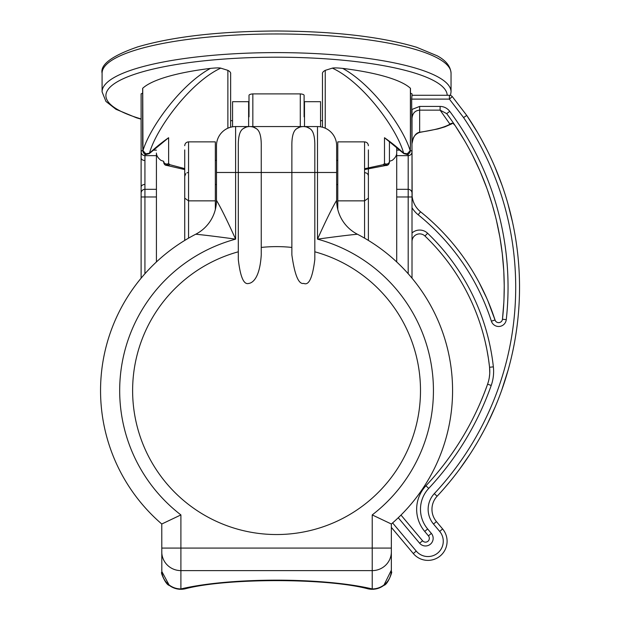 <?xml version="1.0" encoding="UTF-8"?>
<svg xmlns="http://www.w3.org/2000/svg" width="620" height="620" viewBox="0 0 620 620"><rect width="100%" height="100%" fill="white"/><g stroke="black" fill="none" stroke-linecap="round" stroke-linejoin="round"><path stroke-width="0.93" d="M336.637 145.7A19.135 19.135 180 0 0 317.502 126.565A19.135 19.135 0 0 1 336.637 145.7L336.637 172.484L317.502 172.484L317.502 239.142C332.863 205.135 336.776 200.617 336.637 200.206C336.668 207.181 338.45 213.683 341.976 219.713M391.352 551.839A19.135 18.778 180 0 1 372.217 570.617L372.217 588.938A19.135 14.671 103.4 0 1 367.776 588.768A19.135 19.135 0 0 0 383.827 585.365L391.352 570.16L391.352 524.009A176.01 176.01 0 0 0 357.337 234.197A176.01 176.01 0 0 1 391.352 524.009L372.217 514.918A156.875 156.875 0 0 0 317.502 239.142C351.99 234.43 357.035 234.383 357.337 234.197A38.262 38.262 0 0 1 336.637 200.206L336.637 172.484M238.297 251.797A143.964 143.964 0 0 0 276.559 534.541A143.964 143.964 0 0 0 314.821 251.797M161.774 572.462C160.115 571.361 165.827 585.179 169.306 585.373L161.82 571.485L161.774 524.009A176.01 176.01 0 0 1 195.788 234.197A38.262 38.262 112.9 0 0 216.488 200.206L216.488 145.7L216.488 160.433L215.342 160.433M216.488 200.299L216.488 200.206C216.341 200.617 220.255 205.135 235.615 239.142L235.615 126.565L317.502 126.565L317.502 172.484L314.821 172.484L314.821 259.509C312.55 277.783 308.869 285.743 303.769 283.402C298.677 284.642 294.709 275.14 291.865 254.897L291.865 172.484L261.252 172.484L261.252 254.897C259.749 278.729 252.201 283.092 248.612 283.456C243.761 284.875 240.32 276.892 238.297 259.509L238.297 172.484L216.488 172.484L216.488 160.433M195.788 234.197C196.083 234.383 201.136 234.43 235.615 239.142A156.875 156.875 0 0 0 180.9 514.918L161.774 524.009M161.774 570.16L161.774 569.563M161.82 571.485A19.135 18.778 -0 0 0 180.9 588.938L180.9 514.918M367.776 588.768L367.776 588.768C326.701 577.918 226.416 577.918 185.349 588.768A19.135 14.671 76.6 0 1 180.9 588.938A122.442 23.366 0 0 1 372.217 588.938A19.135 18.778 180 0 0 391.352 570.16M238.297 146.398C238.158 137.361 239.553 131.634 242.467 129.192A11.478 11.478 0 0 1 257.083 129.192C260.005 131.634 261.392 137.361 261.252 146.398L261.252 172.484L238.297 172.484L238.297 146.398M243.21 128.627L245.993 127.208M253.565 127.208L256.339 128.627M291.865 146.398C291.726 137.361 293.113 131.634 296.035 129.192A11.478 11.478 0 0 1 310.651 129.192C313.573 131.634 314.96 137.361 314.821 146.398L314.821 172.484L291.865 172.484L291.865 146.398M296.779 128.627L299.561 127.208M307.132 127.208L309.907 128.627M216.488 145.7A19.135 19.135 0 0 1 235.615 126.565A19.135 19.135 180 0 0 216.488 145.7A19.135 19.135 180 0 1 235.615 126.565M261.252 247.434A143.964 143.964 0 0 1 291.865 247.434M337.784 160.433L336.637 160.433M337.784 184.535L336.637 184.535M368.373 175.941L368.388 149.916L368.388 198.152L364.568 200.857L364.568 141.871L337.784 141.871L337.784 209.506M368.388 240.428L368.388 198.152M364.568 172.484L366.846 173.236M367.35 173.685L367.753 174.197M368.086 174.801L368.249 175.266M389.438 161.316L392.259 160.324C395.219 157.937 396.699 155.512 396.707 153.032L396.707 147.297L396.707 155.643L408.185 155.643L408.185 154.241M412.153 196.439L412.013 151.823L412.013 193.145A3.829 3.829 -0 0 0 408.185 189.317L396.707 189.317L396.707 155.643M156.418 261.958L156.418 196.974L144.933 196.974L144.933 155.643L156.418 155.643L156.418 196.974M215.342 209.506L215.342 200.857L188.558 200.857L188.558 141.871C186.233 142.096 184.954 143.375 184.729 145.7M337.784 200.857L364.568 200.857L364.568 238.15M411.672 99.107L412.013 95.286L449.399 95.278A3.829 3.829 0 0 1 452.298 96.604L466.744 115.428L452.298 96.604L449.399 99.107L411.672 99.107L412.013 151.823A3.829 3.829 0 0 1 408.185 155.643L408.185 189.317A3.829 3.829 -0 0 1 412.013 193.145L412.013 196.974L396.707 196.974L396.707 261.958M141.112 278.186L141.112 93.852L142.639 93.147M412.013 207.7A26.784 26.784 0 0 0 418.167 214.768L420.569 211.784A22.956 22.956 0 0 1 412.013 193.905A22.956 22.956 0 0 0 420.569 211.784A229.578 229.578 0 0 1 495.016 319.998A3.829 3.829 0 0 0 502.464 319.238A290.796 290.796 0 0 0 446.695 113.638L449.764 111.352C447.221 108.144 444.005 106.5 440.115 106.423L419.663 106.423L412.013 109.43L412.013 114.847M449.655 117.684L446.695 113.638L440.115 110.151L419.663 110.151C415.137 110.507 412.579 113.197 412.013 118.203L412.013 142.902M412.013 118.203L412.013 116.475M412.013 196.974L412.013 278.186M400.993 515.065L422.577 540.779A3.829 3.829 0 0 0 427.963 541.252A3.829 3.829 0 0 0 428.436 535.858L424.716 531.425A34.433 34.433 0 0 1 425.925 485.778A290.796 290.796 0 0 0 487.599 384.183L488.583 380.959M482.019 398.73L484.793 391.778M487.343 384.904L484.336 392.964M495.14 406.999L487.653 423.274M483.925 430.551L479.252 439.053M469.952 454.289L459.792 468.937M448.803 482.964L444.246 488.32M477.261 132.052L466.744 115.428A306.102 306.102 0 0 1 437.115 496.232A19.135 19.135 0 0 0 436.433 521.591L442.618 528.953A19.135 19.135 0 0 1 440.262 555.908A19.135 19.135 0 0 1 413.308 553.552L391.352 527.38M508.067 370.241L501.681 390.274M481.825 140.089L486.669 149.296M494.93 167.043L501.991 185.148M507.857 203.538L512.523 222.138M515.995 240.878L516.522 244.489M519.366 277.179L519.405 278.481M519.366 297.213L519.312 298.817M518.266 315.045L518.196 315.812M515.91 334.226L515.468 336.954M513.554 347.471L512.523 352.392M449.399 95.278L449.399 99.107L463.574 117.575A302.273 302.273 0 0 1 434.318 493.621A22.956 22.956 0 0 0 433.504 524.047L439.689 531.418A15.306 15.306 0 0 1 437.798 552.978A15.306 15.306 0 0 1 416.237 551.087L392.599 522.916M412.013 151.823A3.829 3.829 0 0 1 408.185 155.643A3.829 3.829 0 0 0 412.013 151.823A3.829 1.674 180 0 0 410.262 150.412M412.013 93.852L412.013 95.286L412.013 93.852L410.479 93.147M304.11 116.839L304.11 95.612C304.265 94.713 302.994 94.139 300.281 93.891L300.281 126.565M249.008 116.839L249.008 95.612C248.853 94.713 250.131 94.139 252.836 93.891L300.281 93.891M230.648 127.224L230.648 74.028C230.935 72.71 230.012 71.486 227.873 70.355L220.759 68.138C190.41 82.111 156.209 128.48 149.443 153.256A3.061 0.969 -133.2 0 1 149.327 153.582L168.625 137.718A176.01 158.193 0 0 0 149.443 153.256L145.793 153.768L142.98 150.652C149.606 128.038 180.242 84.894 210.42 68.402A137.749 30.984 180 0 0 142.724 88.249A3.061 0.69 0 0 0 142.639 88.412L142.639 91.396M210.42 68.402C215.907 67.844 219.356 67.758 220.759 68.138M410.479 88.412L410.479 144.437L410.479 88.412A3.061 0.69 180 0 0 410.393 88.249A137.749 30.984 180 0 0 342.697 68.402C372.876 84.894 403.519 128.038 410.146 150.652L407.325 153.768L403.674 153.256A176.01 158.193 0 0 0 384.501 137.718L384.501 163.455A3.061 2.751 0 0 0 389.438 161.278L389.438 141.538L389.438 161.278M322.478 127.224L322.478 74.028C322.183 72.71 323.105 71.486 325.244 70.355L332.359 68.138C333.8 67.758 337.249 67.844 342.697 68.402M322.478 120.559A120.148 27.024 0 0 1 320.563 120.73M304.49 126.565L304.49 101.695L320.563 101.695L320.563 126.813M232.562 126.813L232.562 101.695L248.628 101.695L248.628 126.565M232.562 120.73A120.148 27.024 0 0 1 230.648 120.559M149.327 153.582L145.84 154.558C143.941 153.69 142.964 152.497 142.887 150.97A3.061 1.225 -2.9 0 1 142.98 150.652L142.724 88.249M184.729 168.617L169.826 164.68L168.625 163.455L168.625 137.718M142.639 144.553L142.639 88.412M142.887 150.97L142.647 144.429A3.061 0.69 0 0 1 142.639 144.429A3.061 0.69 0 0 1 142.724 144.274M145.84 154.558L145.793 153.768M163.688 161.278L163.688 161.983A3.829 3.829 0 0 0 165.323 165.083L169.826 164.68C166.439 166.284 164.393 165.377 163.688 161.944L163.688 161.278A3.061 2.751 0 0 0 168.625 163.455M156.418 155.643L156.418 153.032C156.426 155.512 157.906 157.937 160.867 160.324L163.688 161.316M396.707 196.974L396.707 189.317L408.185 189.317L408.185 273.73M332.359 68.138C362.708 82.111 396.916 128.48 403.674 153.256A3.061 0.969 -46.8 0 0 403.791 153.582L403.791 153.582A3.061 0.969 -46.8 0 0 403.798 153.59M364.568 168.733L383.292 164.68C386.524 166.4 388.57 165.494 389.438 161.944L389.43 162.145A3.829 3.829 0 0 1 387.795 165.083L383.292 164.68L384.501 163.455M410.231 150.97L410.479 144.437L410.146 150.652A3.061 1.225 -177.1 0 1 410.231 150.97C410.246 152.427 409.27 153.62 407.286 154.558L407.325 153.768M410.479 144.537L410.471 145.103M407.286 154.558L403.791 153.582L384.501 137.718M184.729 240.428L184.729 149.916L184.729 176.305L185.767 173.685M186.915 172.856L187.736 172.569M215.342 200.857L215.342 141.871L188.558 141.871M216.488 184.535L215.342 184.535M184.729 198.152L188.558 200.857L188.558 238.15M144.933 189.317L156.418 189.317L144.933 189.317A3.829 3.829 0 0 0 141.112 193.145M142.864 150.412A3.829 1.674 0 0 0 141.112 151.823A3.829 3.829 0 0 0 144.933 155.643L144.933 154.241M489.785 370.776L489.56 367.272A214.272 214.272 0 0 0 424.964 236.019A7.649 7.649 0 0 0 412.013 241.537A7.649 7.649 0 0 1 424.964 236.019L427.614 233.26A11.478 11.478 0 0 0 412.013 232.981M489.436 366.172L489.366 365.529M488.366 358.166L486.995 350.199M489.281 377.642L489.684 374.24M489.761 372.946L489.56 367.272A38.262 38.262 0 0 1 487.599 384.183A38.262 38.262 0 0 0 489.56 367.272L493.365 366.854A218.101 218.101 0 0 0 427.614 233.26M415.276 205.708L414.571 204.445M414.261 203.825L413.276 201.43M413.114 200.927L412.633 199.206M412.571 198.958L412.207 196.912M495.271 320.594L493.419 315.239M491.559 310.085L489.661 305.179M487.653 300.336L485.53 295.523M483.267 290.687L480.81 285.758M479.167 282.619L486.561 297.817M502.394 319.641L502.285 320.052M502.115 320.455L501.906 320.842M500.363 322.245L499.767 322.485M499.72 322.493L499.007 322.632M498.31 322.632L497.659 322.516M496.039 321.602L495.613 321.137M419.663 106.423L419.663 132.238A3.829 1.984 82 0 0 420.197 132.3C414.873 133.625 413.083 138.446 413.191 138.275L412.013 143.553C413.191 136.663 415.741 132.897 419.663 132.238C433.946 130.208 444.052 127.526 449.981 124.209C451.848 122.597 453.607 123.124 455.266 125.783L464.589 140.709M472.936 156.062L479.919 170.88M480.299 171.763L486.669 187.759M487.467 189.991L492.04 203.98M492.381 205.127L495.504 216.605M496.426 220.379L499.829 236.894M500.069 238.289L502.254 253.464M502.278 253.704L503.711 270.033M503.804 271.583L504.215 285.091M504.223 286.556L503.998 298.724M503.796 302.978L502.464 319.238L506.261 319.664A294.624 294.624 0 0 0 449.764 111.352M452.461 123.341L452.337 123.365C452.678 123.031 453.654 123.83 455.266 125.783L452.476 121.683M440.115 106.423L440.115 110.151L449.981 124.209A3.829 3.449 61.2 0 0 451.825 123.837L444.912 126.844L438.022 128.913L420.197 132.3M164.602 164.393L165.3 165.067M357.337 234.197A38.262 38.262 0 0 1 336.637 200.206M372.217 514.918L372.217 548.08L161.774 548.08M161.774 551.839A19.135 18.778 -0 0 0 180.9 570.617L372.217 570.617L372.217 548.08L391.352 548.08M144.933 273.73L144.933 196.974L141.112 196.974M144.933 160.518A3.829 2.72 0 0 1 141.112 157.805L141.112 187.162A3.829 2.72 -0 0 1 144.933 184.442M398.249 517.746L419.639 543.236A7.649 7.649 0 0 0 430.42 544.182A7.649 7.649 0 0 0 431.365 533.402L427.645 528.968A30.613 30.613 0 0 1 428.722 488.397A294.624 294.624 0 0 0 491.211 385.462A42.09 42.09 0 0 0 493.365 366.854M412.277 208.142A26.784 26.784 0 0 0 418.167 214.768A225.75 225.75 0 0 1 491.373 321.175A7.649 7.649 0 0 0 506.261 319.664M431.365 533.402L428.436 535.858A3.829 3.829 0 0 1 427.963 541.252A3.829 3.829 0 0 1 422.577 540.779L419.639 543.236M413.308 553.552L416.237 551.087M442.618 528.953L439.689 531.418M436.433 521.591L433.504 524.047M463.574 117.575L466.744 115.428A306.102 306.102 0 0 1 437.115 496.232L434.318 493.621M141.112 118.932A170.655 38.386 0 0 1 123.527 78.593A170.655 38.386 0 0 1 276.559 57.195A170.655 38.386 0 0 1 447.206 95.278M102.083 73.214C100.2 64.527 112.081 55.746 137.725 46.888C172.995 36.588 219.279 31.295 276.559 31C334.707 31.31 381.409 36.743 416.679 47.283L437.178 55.792C445.935 60.473 450.554 66.278 451.042 73.214A174.476 39.246 0 0 0 276.559 33.968A174.476 39.246 0 0 0 102.083 73.214L102.083 91.853A174.476 39.246 0 0 1 276.559 52.607A174.476 39.246 0 0 1 451.042 91.853L450.515 95.449M252.836 126.565L252.836 93.891M227.873 70.355L227.873 128.201M400.009 150.141L396.707 150.141M325.244 128.201L325.244 70.355M410.393 88.249L410.393 144.274M156.418 150.141L153.109 150.141M487.599 384.183L491.211 385.462M427.645 528.968L424.716 531.425A34.433 34.433 0 0 1 425.925 485.778L428.722 488.397M489.382 365.699L488.521 359.205M502.464 319.238A3.829 3.829 0 0 1 495.016 319.998L491.373 321.175M216.488 200.206C216.458 207.15 214.69 213.629 211.18 219.643M169.299 585.373A19.135 19.135 0 0 0 185.349 588.768M383.827 585.365C388.26 584.644 393.142 569.261 391.352 572.353M364.568 141.871C366.893 142.096 368.164 143.375 368.388 145.7M480.252 402.884L483.678 394.63M451.042 73.214L451.042 91.853M141.112 119.187L136.439 117.784L115.948 109.283L105.935 101.424L102.083 91.853M387.779 165.091L364.568 169.57M485.259 342.023L486.646 348.432M487.932 300.979L494.985 319.889M489.692 374.185L489.614 375.108M165.339 165.091L184.729 169.57"/></g></svg>
